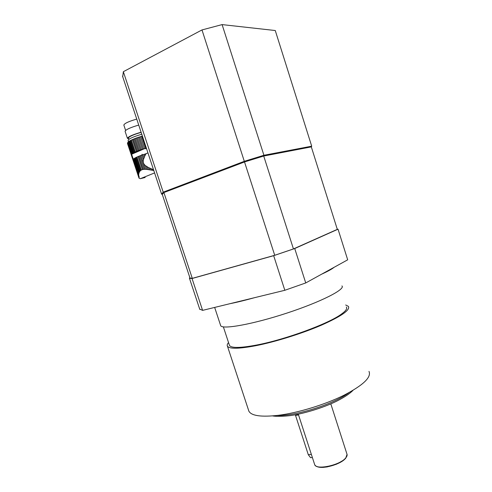 <?xml version="1.0" encoding="UTF-8"?>
<svg xmlns="http://www.w3.org/2000/svg" width="492" height="492" viewBox="0 0 492 492"><rect width="100%" height="100%" fill="white"/><g stroke="black" fill="none" stroke-linecap="round" stroke-linejoin="round"><path stroke-width="0.74" d="M152.987 168.11L153.147 168.596M147.951 152.901L145.146 154.033L145.411 154.845L146.093 153.701M145.411 154.845L144.697 156.21L144.082 154.371L145.146 154.033M139.199 172.495L138.959 173.221L134.076 158.559L134.476 158.301L139.199 172.495L139.574 171.745L134.999 158L135.564 157.704L140.023 171.105L140.632 170.503L136.266 157.366L136.979 157.04L141.302 170.047L142.379 169.605L138.049 156.579L138.91 156.228L143.289 169.408L144.371 169.316L139.894 155.847L140.853 155.49L145.447 169.322L146.678 169.414L145.411 165.601C143.473 164.057 142.815 162.065 143.43 159.629L144.697 156.21M145.411 165.601L148.461 167.563L153.51 169.691M143.984 157.858L142.951 154.746L140.853 155.49M143.43 159.629L141.93 155.103L142.083 154.26M134.999 158L134.476 158.301M140.023 171.105L139.574 171.745M136.266 157.366L135.564 157.704M141.302 170.047L140.632 170.503M138.049 156.579L136.979 157.04M143.289 169.408L142.379 169.605M139.894 155.847L138.91 156.228M145.447 169.322L144.371 169.316M144.082 154.371L142.951 154.746M145.165 177.495L140.306 178.701L139.015 178.159L139.168 176.862L127.797 142.742M138.793 175.49L133.357 159.162L138.916 176.136M138.75 174.74L133.738 158.811L134.076 158.559M138.799 174.014L138.959 173.221M140.238 150.017L136.266 138.055L137.293 137.692L141.266 149.666L139.162 150.404L135.189 138.449L130.62 140.398L127.779 142.422L131.727 154.273L127.914 142.194M149.857 168.252L150.423 169.955L147.864 169.555L146.905 166.671M149.187 169.752L148.461 167.563M142.397 149.285L138.424 137.317L139.488 136.979L143.455 148.947L141.266 149.666M150.423 169.955L151.77 170.189L151.339 168.891M151.77 170.189L153 170.392L152.668 169.402M153 170.392L153.787 170.515M141.77 134.248C133.541 136.659 128.984 138.676 128.086 140.312L128.117 140.411M128.849 141.395L132.797 153.264L132.403 153.529L128.455 141.678M132.797 153.264L133.32 152.957L129.365 141.075M133.32 152.957L133.885 152.649L129.925 140.755M133.885 152.649L134.58 152.305L130.62 140.398M134.58 152.305L135.294 151.973L131.333 140.054M135.294 151.973L136.364 151.505L132.397 139.568M136.364 151.505L137.219 151.155L133.252 139.211M137.219 151.155L138.209 150.767L134.236 138.812M139.162 150.404L138.209 150.767M136.266 138.055L135.189 138.449M147.864 169.555L146.678 169.414M138.424 137.317L137.293 137.692M143.455 148.947L144.63 148.658L140.644 136.628L139.488 136.979M140.644 136.628L141.708 136.321L145.792 148.652L146.622 148.885M144.63 148.658L145.792 148.652M142.391 136.13L141.708 136.321M139.015 178.012L127.434 143.387L139.015 178.165M127.459 143.313L127.822 142.828M131.794 154.74L131.727 154.273M132.403 153.529L132.065 153.787L128.129 141.96M128.455 138.098L128.424 138.006C129.285 136.456 133.529 134.58 141.149 132.379M141.093 132.213C132.865 134.617 128.307 136.647 127.416 138.307L128.676 138.781M123.861 125.122L123.824 125.017C124.648 123.295 128.953 121.321 136.751 119.095M138.732 125.079C130.491 127.471 125.94 129.531 125.073 131.272L125.109 131.382M346.331 307.026C347.493 308.582 345.796 310.981 341.239 314.234C328.465 323.736 285.317 339.597 256.861 344.99C240.508 348.065 231.381 348.219 229.487 345.452L229.26 344.757M295.329 414.781L308.287 454.688L310.55 457.683L311.694 457.585M368.988 371.386C371.608 377.216 363.244 385.187 343.89 395.285C324.991 404.658 298.269 412.806 278.441 415.303C261.264 417.228 251.406 415.851 248.872 411.164L248.503 410.051M345.685 304.985L348.422 306.393C350.353 310.009 341.368 316.264 321.467 325.151C302.088 333.502 275.231 341.891 255.699 345.728C238.804 348.896 229.383 349.049 227.445 346.183C226.91 345.23 227.273 344.025 228.534 342.567M341.94 285.913C345.698 289.241 321.091 301.885 286.965 313.072C252.863 324.296 222.47 329.702 220.693 325.698L220.496 325.12M305.735 282.943L321.583 274.21C327.856 271.338 332.032 269.038 334.099 267.31L347.69 259.819L338.041 229.192L294.726 248.528L273.669 255.674L284.825 290.286L305.735 282.943L294.726 248.528M321.583 274.21L334.099 267.31M199.66 309.074L202.593 310.372L192.046 278.515L273.669 255.674M202.593 310.372L284.825 290.286M189.943 277.906L189.408 278.128L199.82 309.462M337.266 229.241L338.041 229.192M192.046 278.515L189.506 278.337M229.905 303.699C236.701 302.359 244.893 300.36 254.487 297.697M163.221 192.157L123.344 71.703L201.991 29.932L244.309 161.315L263.921 155.275L222.101 24.6L275.262 30.529L311.7 146.185L311.319 146.893L263.718 156.032L244.647 161.905L163.891 192.563L163.221 192.157L244.309 161.315L274.727 255.287L192.292 278.361L163.891 192.563L162.243 194.42L161.548 194.076L163.221 192.157M311.319 146.893L337.309 229.37L293.447 248.934L263.718 156.032L263.921 155.275L311.7 146.185M122.711 76.863L123.344 71.703M201.991 29.932L222.101 24.6M293.447 248.934L274.727 255.287M192.292 278.361L189.937 278.017M139.187 177.138L127.785 142.895M131.801 154.064L143.762 148.855M298.546 414.965L295.495 415.346M308.287 454.688L311.362 454.417M330.827 403.901L346.909 453.95C347.432 455.082 347.02 456.428 345.679 457.984C339.978 465.235 316.264 470.291 314.702 464.694L314.536 464.184M316.811 466.398C321.897 469.626 340.648 464.479 345.366 458.519M348.859 392.714C334.043 404.092 295.747 416.22 277.15 415.457M138.935 176.197L133.203 158.977M128.529 141.641L128.086 140.312M131.807 154.802L127.754 142.619M128.867 139.334L128.424 138.006M125.62 130.417L123.824 125.017M127.416 138.307L125.073 131.272M140.306 178.701L154.586 172.926M131.739 154.217L144.445 148.689M229.487 345.452L223.362 326.866M310.55 457.683L312.371 457.529M298.3 414.209L314.702 464.694C315.784 466.668 318.613 467.56 323.195 467.375L327.18 466.92L336.46 464.22L344.037 459.897L345.661 458.335L347.063 454.387M352.936 390.402C349.677 393.766 344.16 397.407 336.387 401.318C322.051 408.372 301.701 414.135 290.034 415.623C280.372 416.767 274.093 416.269 272.654 415.906M227.445 346.183L248.872 411.164M220.693 325.698L214.66 307.42M122.508 76.1L161.517 193.854M190.029 278.158L162.225 194.223"/></g></svg>
